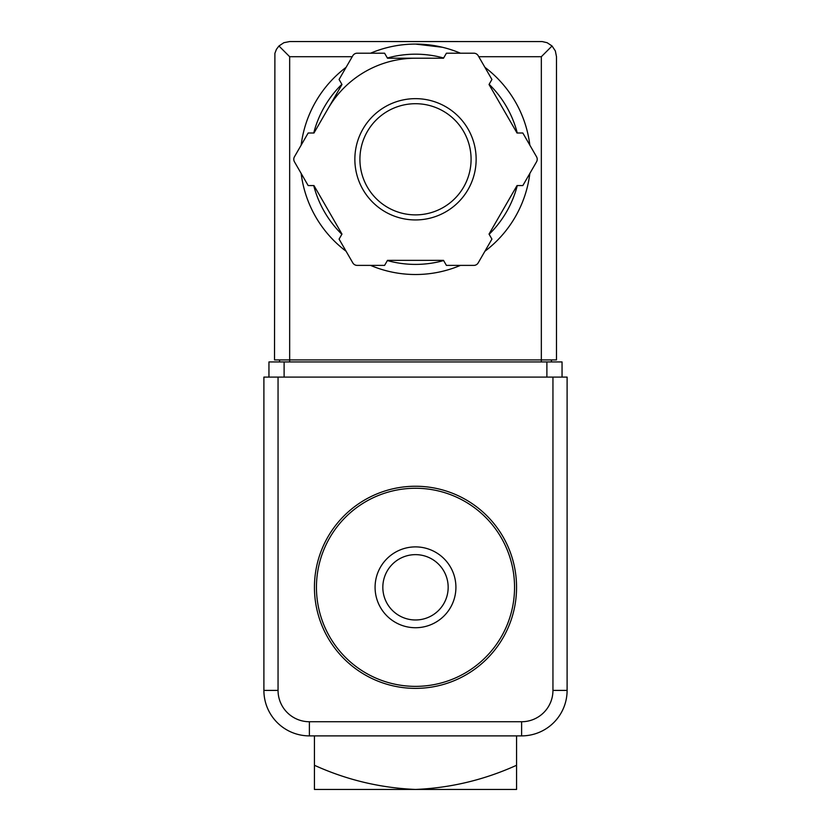 <?xml version="1.0" encoding="UTF-8"?>
<svg xmlns="http://www.w3.org/2000/svg" width="831" height="831" viewBox="0 0 831 831"><rect width="100%" height="100%" fill="white"/><g stroke="black" fill="none" stroke-linecap="round" stroke-linejoin="round"><path stroke-width="1.25" d="M516.57 765.278C484.224 779.914 450.537 787.965 415.5 789.45L516.57 789.45L516.57 735.882M314.43 789.45L415.5 789.45C380.214 787.923 346.527 779.862 314.43 765.278L314.43 789.45M314.43 765.278L314.43 735.882M415.5 488.264A99.045 99.045 0 0 1 501.28 636.837A99.045 99.045 0 0 1 329.72 636.837A99.045 99.045 0 0 1 415.5 488.264M415.5 486.249A101.07 101.07 0 0 1 503.025 637.844A101.07 101.07 0 0 1 327.975 637.844A101.07 101.07 0 0 1 415.5 486.249M415.5 554.641A32.679 32.679 0 0 1 443.796 603.649A32.679 32.679 0 0 1 387.204 603.649A32.679 32.679 0 0 1 415.5 554.641M415.5 546.891A40.428 40.428 0 0 1 450.506 607.523A40.428 40.428 0 0 1 380.494 607.523A40.428 40.428 0 0 1 415.5 546.891M278.053 690.405L263.894 690.405L263.894 377.097L278.053 377.097L278.053 690.405A31.329 31.329 0 0 0 309.381 721.734L309.381 735.882L521.619 735.882A45.476 45.476 0 0 0 567.106 690.405L567.106 377.097L552.947 377.097L552.947 690.405L567.106 690.405A45.476 45.476 0 0 1 521.619 735.882L521.619 721.734L309.381 721.734M263.894 690.405A45.476 45.476 0 0 0 309.381 735.882A45.476 45.476 0 0 1 263.894 690.405M442.508 47.284L415.5 44.074A115.218 115.218 0 0 1 460.436 53.205A115.218 115.218 0 0 0 370.564 53.205A115.218 115.218 0 0 1 415.5 44.074M352.219 56.705L289.666 56.705L278.946 45.985L276.401 49.372L274.895 53.34L274.51 359.916L289.666 359.916L289.666 361.932M278.946 45.985L283.87 42.703L289.666 41.55L542.176 41.571L547.13 42.703L552.054 45.985L541.334 56.705L478.781 56.705M552.054 45.985L555.337 50.909L556.49 56.705L556.49 359.916L289.666 359.916L289.666 56.705M284.109 377.097L268.953 377.097L268.953 361.932L284.109 361.932L284.109 377.097L562.047 377.097L562.047 361.932L284.109 361.932M279.569 359.916L279.569 361.932M551.431 359.916L551.431 361.932M327.975 108.757A101.07 101.07 0 0 1 415.5 58.222M484.909 67.332A115.218 115.218 0 0 1 529.846 145.165A115.218 115.218 0 0 0 484.909 67.332M529.846 173.419A115.218 115.218 0 0 1 484.909 251.253A115.218 115.218 0 0 0 529.846 173.419M460.436 265.39A115.218 115.218 0 0 1 370.564 265.39A115.218 115.218 0 0 0 460.436 265.39M346.091 251.253A115.218 115.218 0 0 1 301.154 173.419A115.218 115.218 0 0 0 346.091 251.253M301.154 145.165A115.218 115.218 0 0 1 346.091 67.332A115.218 115.218 0 0 0 301.154 145.165M308.166 133.012L294.454 156.768A5.048 5.048 0 0 0 294.454 161.816L308.166 185.573L313.973 185.573L341.977 234.082L339.079 239.11L352.791 262.856A5.048 5.048 0 0 0 357.164 265.39L384.587 265.39L387.495 260.363L443.505 260.363L446.413 265.39L473.836 265.39A5.048 5.048 0 0 0 478.209 262.856L491.921 239.11L489.023 234.082L517.027 185.573L522.834 185.573L536.546 161.816A5.048 5.048 0 0 0 536.546 156.768L522.834 133.012L517.027 133.012L489.023 84.502L491.921 79.475L478.209 55.729A5.048 5.048 0 0 0 473.836 53.205L446.413 53.205L443.505 58.222L387.495 58.222L384.587 53.205L357.164 53.205A5.048 5.048 0 0 0 352.791 55.729L339.079 79.475L341.977 84.502L313.973 133.012L308.166 133.012M415.5 103.709A55.584 55.584 0 0 1 463.636 187.089A55.584 55.584 0 0 1 367.364 187.089A55.584 55.584 0 0 1 415.5 103.709A55.584 55.584 0 0 1 463.636 187.089A55.584 55.584 0 0 1 367.364 187.089A55.584 55.584 0 0 1 415.5 103.709A55.584 55.584 0 0 1 463.636 187.089A55.584 55.584 0 0 1 367.364 187.089A55.584 55.584 0 0 1 415.5 103.709M521.619 721.734A31.329 31.329 0 0 0 552.947 690.405M546.891 361.932L546.891 377.097M541.334 56.705L541.334 361.932M387.371 58.014A105.111 105.111 0 0 1 443.629 58.014M489.147 84.295A105.111 105.111 0 0 1 517.277 133.012M517.277 185.573A105.111 105.111 0 0 1 489.147 234.29M443.629 260.57A105.111 105.111 0 0 1 387.371 260.57M341.853 234.29A105.111 105.111 0 0 1 313.723 185.573M313.723 133.012A105.111 105.111 0 0 1 341.853 84.295M415.5 98.65A60.642 60.642 0 0 1 468.019 189.613A60.642 60.642 0 0 1 362.981 189.613A60.642 60.642 0 0 1 415.5 98.65"/></g></svg>
